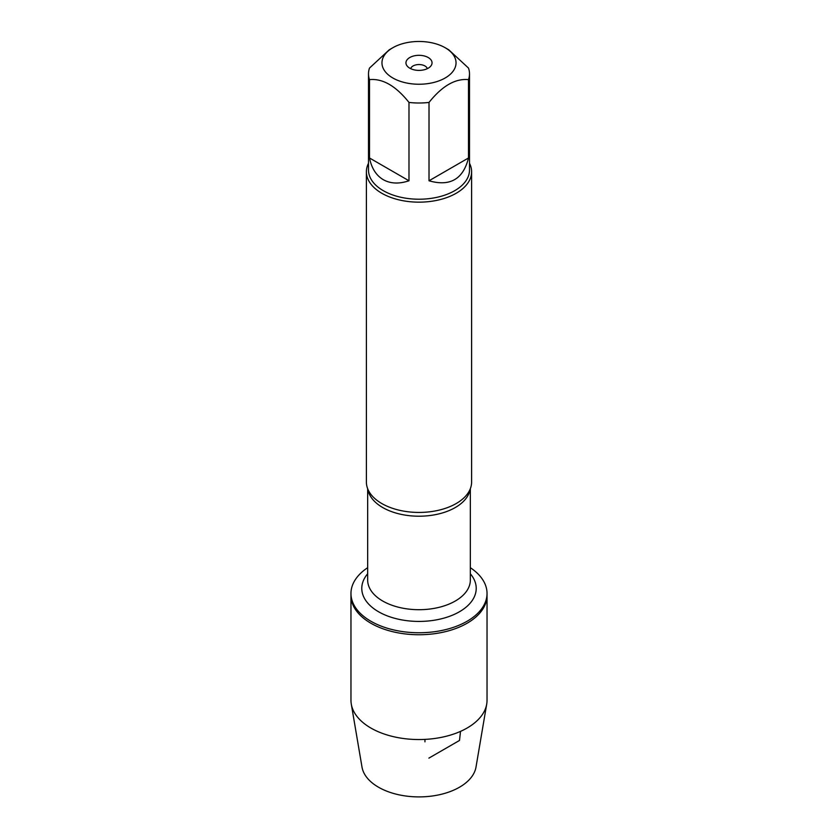 <?xml version="1.0" encoding="UTF-8"?>
<svg xmlns="http://www.w3.org/2000/svg" width="838" height="838" viewBox="0 0 838 838"><rect width="100%" height="100%" fill="white"/><g stroke="black" fill="none" stroke-linecap="round" stroke-linejoin="round"><path stroke-width="1.26" d="M470.338 567.703A68.035 39.281 180 0 1 487.035 593.482A68.035 39.281 180 0 1 419 632.753A68.035 39.281 180 0 1 350.965 593.482A68.035 39.281 180 0 1 367.662 567.703M351.29 704.098A68.035 39.281 0 0 0 370.888 728.044A68.035 39.281 0 0 0 441.93 737.241A68.035 39.281 0 0 0 486.71 704.098L476.005 767.063A57.277 33.07 180 0 1 438.305 794.969A57.277 33.07 180 0 1 378.504 787.217A57.277 33.07 180 0 1 361.995 767.063L351.29 704.098A68.035 39.281 0 0 1 350.965 700.264L350.965 595.462A68.035 39.281 0 0 0 419 634.743A68.035 39.281 0 0 0 487.035 595.462A68.035 39.281 180 0 1 445.03 631.747A68.035 39.281 180 0 1 370.888 623.242A68.035 39.281 180 0 1 350.965 595.462L350.965 593.482M426.343 41.9A37.029 21.379 0 0 0 392.813 47.735A37.029 21.379 0 0 0 392.813 77.976A37.029 21.379 0 0 0 445.188 77.976A37.029 21.379 0 0 0 445.188 47.735A37.029 21.379 0 0 0 426.343 41.9M392.813 47.735L389.241 49.798L369.506 68.067A50.5 29.152 0 0 0 368.5 73.849A50.5 29.152 0 0 0 369.506 79.641C382.662 78.332 395.819 85.926 408.986 102.425A50.5 29.152 0 0 0 429.014 102.425C442.171 85.926 455.338 78.332 468.494 79.641A50.5 29.152 0 0 0 469.5 73.849A50.5 29.152 0 0 0 468.494 68.067L448.759 49.798L445.188 47.735M469.5 73.849L469.5 170.062A50.5 29.152 180 0 1 438.326 197.003A50.5 29.152 180 0 1 383.291 190.676A50.5 29.152 180 0 1 368.5 170.062L368.5 73.849M369.506 79.641L369.506 157.984C371.59 168.218 376.178 175.456 383.291 179.688C390.508 183.732 399.066 184.088 408.986 180.778L408.986 102.425M429.014 102.425L429.014 180.778C450.048 186.801 463.205 179.206 468.494 157.984L468.494 79.641M366.395 171.78L366.395 482.07A52.605 30.367 0 0 0 369.579 492.472A52.605 30.367 0 0 0 381.803 503.544A52.605 30.367 0 0 0 468.421 492.472A52.605 30.367 0 0 0 471.605 482.07L471.605 171.78A52.605 30.367 180 0 1 419 202.157A52.605 30.367 180 0 1 366.395 171.78A52.605 30.367 180 0 1 368.5 163.274M469.5 163.274A52.605 30.367 180 0 1 471.605 171.78M428.228 57.529A13.041 7.532 180 0 1 430.91 65.93A13.041 7.532 180 0 1 419 70.392A13.041 7.532 180 0 1 407.09 65.93A13.041 7.532 180 0 1 411.605 56.649A13.041 7.532 180 0 1 428.228 57.529M468.494 157.984L429.014 180.778M408.986 180.778L369.506 157.984M427.317 68.664A8.422 4.86 0 0 0 424.95 65.972A8.422 4.86 0 0 0 416.381 64.788A8.422 4.86 0 0 0 410.683 68.664M486.71 704.098A68.035 39.281 0 0 0 487.035 700.264L487.035 593.482M424.95 739.399L424.95 741.84M428.878 758.128L459.496 740.457L460.512 731.385M470.139 489.183A51.338 29.644 180 0 1 419 516.208A51.338 29.644 180 0 1 367.861 489.183M367.662 488.68L367.662 580.053A51.338 29.644 0 0 0 419 609.697A51.338 29.644 0 0 0 470.338 580.053L470.338 488.68M470.338 573.789A57.235 33.049 180 0 1 419 621.429A57.235 33.049 180 0 1 367.662 573.789"/></g></svg>
